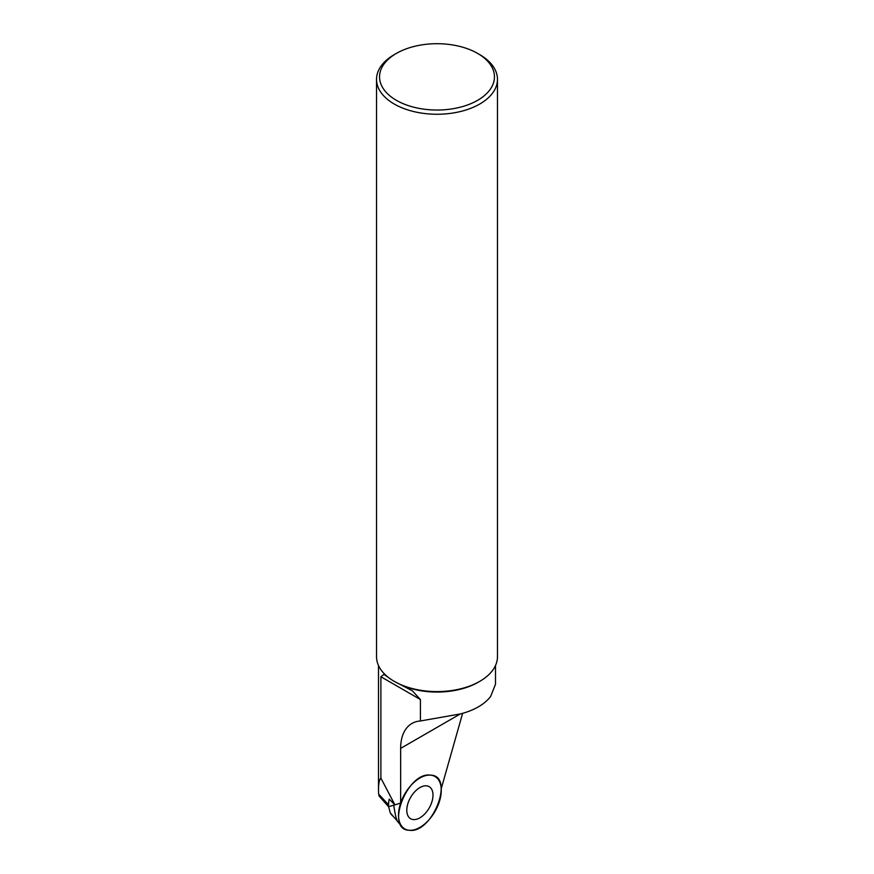 <?xml version="1.0" encoding="UTF-8"?>
<svg xmlns="http://www.w3.org/2000/svg" width="874" height="874" viewBox="0 0 874 874"><rect width="100%" height="100%" fill="white"/><g stroke="black" fill="none" stroke-linecap="round" stroke-linejoin="round"><path stroke-width="1.31" d="M477.619 53.412A57.455 33.168 0 0 0 396.381 53.412A57.455 33.168 0 0 0 396.381 100.324A57.455 33.168 0 0 0 477.619 100.324A57.455 33.168 0 0 0 477.619 53.412L479.76 54.647A60.47 34.916 180 0 1 497.47 79.337L497.47 656.669A60.47 34.916 180 0 1 479.76 681.359A60.47 34.916 180 0 1 398.642 683.665A60.47 34.916 180 0 1 394.24 681.359L412.364 690.821L420.416 699.561L420.416 720.974A54.428 31.42 -120 0 0 411.927 723.475A54.428 31.42 -120 0 0 400.653 748.384L400.653 803.053A30.24 17.458 -60 0 1 431.876 775.336A30.24 17.458 -60 0 1 441.228 788.719L462.619 713.337M400.653 803.053L394.928 804.899L380.889 778.089L380.889 676.738L383.926 674.4L388.132 677.241M380.889 778.089C379.305 779.542 378.497 783.574 378.497 790.183L378.573 793.996L379.6 795.46M399.888 684.397A58.503 33.78 -0 0 0 478.373 682.168L479.76 681.359M400.653 748.384L460.303 713.949L420.416 720.974M460.303 713.949A58.503 33.78 0 0 0 490.664 696.414L495.503 684.266L495.503 665.496M394.24 681.359A60.47 34.916 180 0 1 376.53 656.669L376.53 79.337A60.47 34.916 180 0 1 394.24 54.647L396.381 53.412M497.47 79.337A60.47 34.916 180 0 1 460.139 111.599A60.47 34.916 180 0 1 394.24 104.028A60.47 34.916 180 0 1 376.53 79.337M392.655 815.999L391.607 814.808A25.084 14.487 -60 0 1 390.274 812.886L388.613 806.713A25.084 14.487 -60 0 1 389.225 799.131L394.928 804.899M416.505 790.052A18.518 10.696 120 0 0 410.19 818.457A18.518 10.696 120 0 0 429.156 808.046A18.518 10.696 120 0 0 428.686 786.414A18.518 10.696 120 0 0 416.505 790.052A18.518 10.696 120 0 0 410.19 818.457A18.518 10.696 120 0 0 429.156 808.046A18.518 10.696 120 0 0 428.686 786.414A18.518 10.696 120 0 0 416.505 790.052M430.587 775.151A30.24 17.458 -60 0 1 431.876 775.336A30.24 17.458 -60 0 1 438.464 804.222A30.24 17.458 -60 0 1 410.736 830.3A30.24 17.458 -60 0 1 402.182 826.76A30.24 17.458 -60 0 1 404.247 794.914A30.24 17.458 -60 0 1 430.587 775.151C455.136 775.577 432.433 834.091 409.207 830.256C384.658 829.83 407.36 771.316 430.587 775.151M388.613 806.713L393.737 805.183C395.092 814.426 396.414 819.932 397.703 821.691L402.182 826.76M397.244 820.959L390.274 812.886M380.889 676.738L420.416 699.561M378.573 793.996L388.559 804.801M378.497 665.496L378.497 790.183M378.868 795.766L388.646 806.811"/></g></svg>
